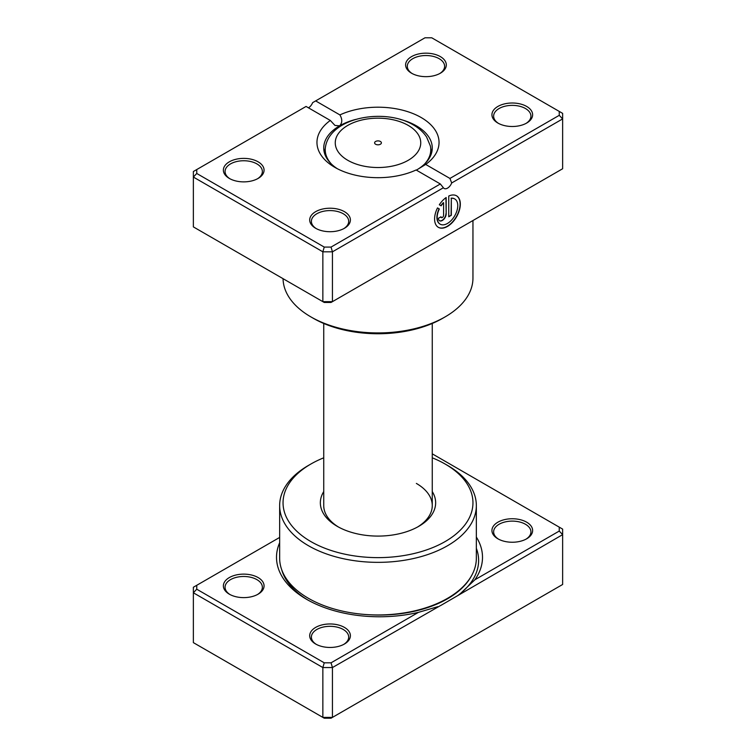 <?xml version="1.0" encoding="UTF-8"?>
<svg xmlns="http://www.w3.org/2000/svg" width="756" height="756" viewBox="0 0 756 756"><rect width="100%" height="100%" fill="white"/><g stroke="black" fill="none" stroke-linecap="round" stroke-linejoin="round"><path stroke-width="1.13" d="M440.37 605.641L332.442 667.548L332.442 717.387L562.634 584.482L562.634 534.643L440.748 605.48M279.654 537.431L196.749 585.295L196.749 589.207L324.248 662.823L331.034 662.823L418.437 612.36L437.885 606.671M418.437 612.36A102.996 59.459 180 0 1 306.681 599.357L306.681 599.357A102.996 59.459 180 0 1 279.654 542.732M497.892 538.801L497.892 538.801A20.346 11.746 180 0 1 497.892 522.188A20.346 11.746 180 0 1 526.667 522.188A20.346 11.746 180 0 1 526.667 538.801A20.346 11.746 180 0 1 497.892 538.801M526.044 539.141A18.654 10.764 0 0 0 530.929 531.874A18.654 10.764 0 0 0 525.467 524.267A18.654 10.764 0 0 0 505.14 521.933A18.654 10.764 0 0 0 493.63 531.874A18.654 10.764 0 0 0 498.516 539.141M315.658 644.017L315.658 644.017A20.346 11.746 180 0 1 315.658 627.404A20.346 11.746 180 0 1 344.434 627.404A20.346 11.746 180 0 1 344.434 644.017A20.346 11.746 180 0 1 315.658 644.017M343.8 644.358A18.654 10.764 0 0 0 348.696 637.091A18.654 10.764 0 0 0 343.233 629.474A18.654 10.764 0 0 0 322.906 627.14A18.654 10.764 0 0 0 311.387 637.091A18.654 10.764 0 0 0 316.282 644.358M229.333 594.178L229.333 594.178A20.346 11.746 180 0 1 229.333 577.565A20.346 11.746 180 0 1 258.108 577.565A20.346 11.746 180 0 1 258.108 594.178A20.346 11.746 180 0 1 229.333 594.178M257.484 594.518A18.654 10.764 0 0 0 262.37 587.251A18.654 10.764 0 0 0 256.908 579.635A18.654 10.764 0 0 0 236.581 577.3A18.654 10.764 0 0 0 225.071 587.251A18.654 10.764 0 0 0 229.956 594.518M432.262 491.561A57.645 33.283 180 0 1 418.767 526.337A57.645 33.283 180 0 1 337.233 526.337L337.233 526.337A57.645 33.283 180 0 1 323.738 491.561M323.738 323.464L323.738 505.575A54.262 31.327 0 0 0 338.471 527.027M310.858 541.57A94.954 54.819 0 0 0 445.142 541.57A94.954 54.819 0 0 0 445.142 464.042L447.543 465.422A98.346 56.776 180 0 1 476.346 505.575A98.346 56.776 180 0 1 415.63 558.032A98.346 56.776 180 0 1 308.457 545.719A98.346 56.776 180 0 1 279.654 505.575A98.346 56.776 180 0 1 308.457 465.422L310.858 464.042A94.954 54.819 0 0 0 310.858 541.57M279.654 505.575L279.654 558.183A98.346 56.776 0 0 0 308.457 598.327A98.346 56.776 0 0 0 415.63 610.64A98.346 56.776 0 0 0 476.346 558.183L476.346 505.575M476.346 537.062A102.996 59.459 180 0 1 474.862 579.786L559.251 531.062L559.251 527.149L432.262 453.836M196.749 589.207L193.366 592.789L193.366 642.628L322.85 717.387L332.442 717.387L331.034 718.2L324.248 718.2L322.85 717.387L322.85 667.548L193.366 592.789L193.366 587.251L196.749 585.295M331.034 662.823L332.442 667.548L322.85 667.548L324.248 662.823M559.251 527.149L562.634 529.106L562.634 534.643L559.251 531.062M447.543 465.422L445.142 464.042A94.954 54.819 0 0 0 432.262 457.815M323.738 457.815A94.954 54.819 0 0 0 310.858 464.042M417.529 527.027A54.262 31.327 0 0 0 432.262 505.575A54.262 31.327 0 0 0 416.367 483.424M460.215 593.781L474.862 579.786M380.4 141.466A3.393 1.956 0 0 0 376.705 141.041A3.393 1.956 0 0 0 374.607 142.856A3.393 1.956 0 0 0 375.6 144.235A3.393 1.956 0 0 0 379.295 144.661A3.393 1.956 0 0 0 381.393 142.856A3.393 1.956 0 0 0 380.4 141.466M457.89 229.229L431.44 244.519A94.954 54.819 180 0 1 431.307 244.566M456.482 230.032A1.692 1.143 -130.3 0 0 456.482 230.06L432.394 243.942M440.058 224.107A14.562 8.401 -60 0 1 439.945 224.041A14.562 8.401 -60 0 1 439.085 208.836L439.33 208.977A14.562 8.401 120 0 0 440.181 224.182A14.562 8.401 120 0 0 447.457 223.455A14.562 8.401 120 0 0 456.974 210.631A14.562 8.401 120 0 0 454.743 198.96A14.562 8.401 120 0 0 451.323 198.318L451.323 215.28L448.752 216.774L448.752 196.04A18.201 10.508 -60 0 1 456.558 195.813A18.201 10.508 -60 0 1 459.346 210.395A18.201 10.508 -60 0 1 447.457 226.431A18.201 10.508 -60 0 1 438.357 227.329A18.201 10.508 -60 0 1 437.497 207.919L439.33 208.977M438.244 227.263A18.201 10.508 120 0 0 447.221 226.29A18.201 10.508 120 0 0 459.081 210.366A18.201 10.508 120 0 0 456.435 195.738M446.172 213.797A5.462 3.156 -60 0 1 442.317 220.487A5.462 3.156 -60 0 1 439.586 220.752A5.462 3.156 -60 0 1 438.452 218.257L441.031 216.774A1.824 1.049 120 0 0 441.4 217.605A1.824 1.049 120 0 0 442.317 217.511A1.824 1.049 120 0 0 443.602 215.28L443.602 202.778A14.562 8.401 120 0 0 441.145 205.821L439.321 204.763A18.201 10.508 -60 0 1 446.172 197.524L446.172 213.797L445.936 197.694M439.463 220.686A5.462 3.156 120 0 0 442.071 220.346A5.462 3.156 120 0 0 445.936 213.664M441.296 217.52A1.824 1.049 -60 0 1 441.164 217.463A1.824 1.049 -60 0 1 440.814 216.896M497.892 123.058L497.892 123.058A20.346 11.746 180 0 1 497.892 106.445A20.346 11.746 180 0 1 526.667 106.445A20.346 11.746 180 0 1 526.667 123.058A20.346 11.746 180 0 1 497.892 123.058M526.044 123.408A18.654 10.764 0 0 0 530.929 116.141A18.654 10.764 0 0 0 525.467 108.524A18.654 10.764 0 0 0 505.14 106.19A18.654 10.764 0 0 0 493.63 116.141A18.654 10.764 0 0 0 498.516 123.408M315.658 228.274L315.658 228.274A20.346 11.746 180 0 1 315.658 211.661A20.346 11.746 180 0 1 344.434 211.661A20.346 11.746 180 0 1 344.434 228.274A20.346 11.746 180 0 1 315.658 228.274M343.8 228.624A18.654 10.764 0 0 0 348.696 221.357A18.654 10.764 0 0 0 343.233 213.74A18.654 10.764 0 0 0 322.906 211.406A18.654 10.764 0 0 0 311.387 221.357A18.654 10.764 0 0 0 316.282 228.624M229.333 178.435L229.333 178.435A20.346 11.746 180 0 1 229.333 161.822A20.346 11.746 180 0 1 258.108 161.822A20.346 11.746 180 0 1 258.108 178.435A20.346 11.746 180 0 1 229.333 178.435M257.484 178.785A18.654 10.764 0 0 0 262.37 171.517A18.654 10.764 0 0 0 256.908 163.901A18.654 10.764 0 0 0 236.581 161.567A18.654 10.764 0 0 0 225.071 171.517A18.654 10.764 0 0 0 229.956 178.785M411.566 73.219L411.566 73.219A20.346 11.746 180 0 1 411.566 56.605A20.346 11.746 180 0 1 440.342 56.605A20.346 11.746 180 0 1 440.342 73.219A20.346 11.746 180 0 1 411.566 73.219M439.718 73.568A18.654 10.764 0 0 0 444.613 66.301A18.654 10.764 0 0 0 439.151 58.684A18.654 10.764 0 0 0 418.824 56.35A18.654 10.764 0 0 0 407.304 66.301A18.654 10.764 0 0 0 412.2 73.568M445.142 316.877L442.742 318.267A91.561 52.863 180 0 1 313.258 318.267L310.858 316.877A94.954 54.819 0 0 0 445.142 316.877A94.954 54.819 0 0 0 472.954 278.113L472.954 220.525M416.102 169.977A61.038 35.239 180 0 1 334.842 167.359L334.842 167.359A61.038 35.239 180 0 1 330.306 120.45L306.067 106.445L196.749 169.552L196.749 173.474L324.248 247.08L331.034 247.08L440.342 183.973L416.102 169.977M425.694 164.439L449.933 178.435L559.251 115.328L559.251 111.415L431.752 37.8L424.966 37.8L315.658 100.907L339.898 114.912A61.038 35.239 180 0 1 421.158 117.52A61.038 35.239 180 0 1 425.694 164.439L416.367 170.128A54.262 31.327 0 0 0 432.262 147.978A54.262 31.327 0 0 0 416.367 125.827A54.262 31.327 0 0 0 400.415 119.448M355.585 119.448A54.262 31.327 0 0 0 339.633 125.827A54.262 31.327 0 0 0 323.738 147.978A54.262 31.327 0 0 0 337.374 168.749M196.749 173.474L193.366 177.055L193.366 226.894L322.85 301.653L332.442 301.653L562.634 168.749L562.634 118.909L451.691 182.961A6.785 3.912 -60 0 1 444.15 188.461A6.785 3.912 -60 0 1 443.385 187.753L332.442 251.814L322.85 251.814L193.366 177.055L193.366 171.517L196.749 169.552M324.248 247.08L322.85 251.814L322.85 301.653L324.248 302.457L331.034 302.457L332.442 301.653L332.442 251.814L331.034 247.08M315.658 100.907L312.615 102.665A6.785 3.912 -60 0 1 308.457 107.834M559.251 111.415L562.634 113.372L562.634 118.909L559.251 115.328M283.056 278.671A94.954 54.819 0 0 0 310.858 316.877L313.258 318.267M330.306 120.45L334.984 125.439L339.633 125.827C342.383 122.897 342.468 119.259 339.898 114.912M451.691 182.961L449.933 178.435M440.342 183.973L443.385 187.753M440.909 205.689A14.562 8.401 -60 0 1 443.356 202.636L443.602 202.778M439.085 208.836L437.497 207.919M448.752 216.49L451.323 215.28M451.086 215.148L451.323 198.318M451.086 198.185A14.562 8.401 -60 0 1 454.498 198.819A14.562 8.401 -60 0 1 454.621 198.894M471.46 575.855A96.21 55.547 180 0 1 368.947 614.713M308.079 600.151A99.102 57.22 180 0 1 281.667 569.608M476.346 548.308A99.102 57.22 180 0 1 457.72 595.624M347.779 160.3A42.742 24.674 0 0 0 408.221 160.3A42.742 24.674 0 0 0 408.221 125.401A42.742 24.674 0 0 0 347.779 125.401A42.742 24.674 0 0 0 347.779 160.3M431.563 152.967L430.362 145.965A52.769 30.467 180 0 1 424.541 164.09M331.459 164.09A52.769 30.467 180 0 1 325.638 145.965L324.437 152.967M430.362 145.965L426.592 137.006C423.36 132.139 418.937 128.104 413.315 124.901C384.984 107.919 331.553 116.868 325.638 145.965M432.262 323.464L432.262 505.575"/></g></svg>
